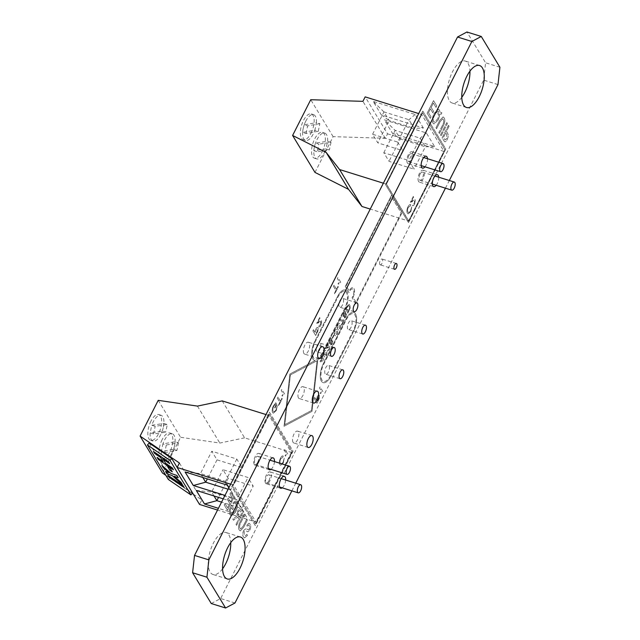 <?xml version="1.0" encoding="UTF-8"?>
<svg xmlns="http://www.w3.org/2000/svg" width="640" height="640" viewBox="0 0 640 640"><rect width="100%" height="100%" fill="white"/><g stroke="black" fill="none" stroke-linecap="round" stroke-linejoin="round"><path stroke-width="0.48" stroke-dasharray="3.2 2.4" d="M345.048 309.144L322.376 353.832A13.464 5.88 -72.7 0 1 317.776 359.672L312 411.352L284.016 426.28L289.856 374.056L315.192 360.536A13.464 5.88 -72.7 0 1 314.568 360.424A13.464 5.88 -72.7 0 1 312.816 358.936A13.464 5.88 -72.7 0 1 314.784 341.304L314.808 341.312A13.464 5.88 -72.7 0 0 312.84 358.936A13.464 5.88 -72.7 0 0 314.592 360.432A13.464 5.88 -72.7 0 0 315.208 360.544L289.88 374.064L284.04 426.288L312.024 411.36L317.8 359.68A13.464 5.88 -72.7 0 0 322.4 353.84L345.072 309.152A13.464 5.88 -72.7 0 0 345.288 290.032A13.464 5.88 -72.7 0 1 345.048 309.144L345.072 309.152M322.024 353.224A12.144 5.304 -72.7 0 1 314.984 359.168A12.144 5.304 -72.7 0 1 313.408 357.824A12.144 5.304 -72.7 0 1 315.184 341.928L337.856 297.24A12.144 5.304 -72.7 0 1 344.896 291.296A12.144 5.304 -72.7 0 1 344.696 308.536L322 353.216A12.144 5.304 -72.7 0 1 314.96 359.16A12.144 5.304 -72.7 0 1 313.384 357.816A12.144 5.304 -72.7 0 1 315.16 341.92L337.832 297.232A12.144 5.304 -72.7 0 1 344.872 291.288A12.144 5.304 -72.7 0 1 344.672 308.528L322 353.216M323.336 363.632L346.008 318.944A13.4 5.856 -72.7 0 1 353.776 312.384A13.4 5.856 -72.7 0 1 353.56 331.408L330.888 376.096A13.4 5.856 -72.7 0 1 323.12 382.656A13.4 5.856 -72.7 0 1 321.376 381.168A13.4 5.856 -72.7 0 1 323.336 363.632L323.36 363.64A13.4 5.856 -72.7 0 0 321.4 381.176A13.4 5.856 -72.7 0 0 323.144 382.664A13.4 5.856 -72.7 0 0 330.912 376.104L353.584 331.416A13.4 5.856 -72.7 0 0 353.8 312.392A13.4 5.856 -72.7 0 0 346.032 318.952L323.36 363.64M330.536 375.488A12.072 5.272 -72.7 0 1 323.536 381.4A12.072 5.272 -72.7 0 1 321.968 380.064A12.072 5.272 -72.7 0 1 323.736 364.256L346.408 319.568A12.072 5.272 -72.7 0 1 353.408 313.656A12.072 5.272 -72.7 0 1 353.208 330.8L330.536 375.488A12.072 5.272 -72.7 0 1 323.52 381.392A12.072 5.272 -72.7 0 1 321.944 380.056A12.072 5.272 -72.7 0 1 323.712 364.248L346.384 319.56A12.072 5.272 -72.7 0 1 353.384 313.648A12.072 5.272 -72.7 0 1 353.192 330.792L330.536 375.488M222.576 568.824A21.984 9.6 -72.7 0 1 212.952 574.48A21.984 9.6 -72.7 0 1 210.088 572.048A21.984 9.6 -72.7 0 1 211.688 546.848A21.984 9.6 -72.7 0 1 226.048 532.52A21.984 9.6 -72.7 0 1 228.912 534.952A21.984 9.6 -72.7 0 1 230.752 542.648M461.768 97.352A21.984 9.6 -72.7 0 1 452.144 103.008A21.984 9.6 -72.7 0 1 449.28 100.576A21.984 9.6 -72.7 0 1 450.88 75.376A21.984 9.6 -72.7 0 1 465.24 61.048A21.984 9.6 -72.7 0 1 468.096 63.48A21.984 9.6 -72.7 0 1 469.936 71.176M265.512 483.08A6.224 2.72 -72.7 0 1 265.96 475.944A6.224 2.72 -72.7 0 1 270.024 471.888A6.224 2.72 -72.7 0 1 270.84 472.576A6.224 2.72 -72.7 0 1 270.384 479.712A6.224 2.72 -72.7 0 1 266.32 483.768A6.224 2.72 -72.7 0 1 265.512 483.08M254.32 464.608A6.224 2.72 -72.7 0 1 254.768 457.472A6.224 2.72 -72.7 0 1 258.832 453.416A6.224 2.72 -72.7 0 1 259.648 454.104A6.224 2.72 -72.7 0 1 259.192 461.24A6.224 2.72 -72.7 0 1 255.128 465.296A6.224 2.72 -72.7 0 1 254.32 464.608M298.456 397.872A6.224 2.72 -72.7 0 1 298.912 390.736A6.224 2.72 -72.7 0 1 302.976 386.68A6.224 2.72 -72.7 0 1 303.784 387.368A6.224 2.72 -72.7 0 1 303.328 394.504A6.224 2.72 -72.7 0 1 299.264 398.56A6.224 2.72 -72.7 0 1 298.456 397.872M293.048 442.312A6.224 2.72 -72.7 0 1 293.496 435.176A6.224 2.72 -72.7 0 1 297.568 431.12A6.224 2.72 -72.7 0 1 298.376 431.808A6.224 2.72 -72.7 0 1 297.92 438.944A6.224 2.72 -72.7 0 1 293.856 443A6.224 2.72 -72.7 0 1 293.048 442.312M418.544 181.424A6.224 2.72 -72.7 0 1 419 174.288A6.224 2.72 -72.7 0 1 423.064 170.232A6.224 2.72 -72.7 0 1 423.872 170.928A6.224 2.72 -72.7 0 1 423.424 178.056A6.224 2.72 -72.7 0 1 419.36 182.12A6.224 2.72 -72.7 0 1 418.544 181.424M407.352 162.952A6.224 2.72 -72.7 0 1 407.808 155.816A6.224 2.72 -72.7 0 1 411.872 151.76A6.224 2.72 -72.7 0 1 412.68 152.448A6.224 2.72 -72.7 0 1 412.232 159.584A6.224 2.72 -72.7 0 1 408.16 163.64A6.224 2.72 -72.7 0 1 407.352 162.952M303.864 353.424A6.224 2.72 -72.7 0 1 304.32 346.288A6.224 2.72 -72.7 0 1 308.384 342.232A6.224 2.72 -72.7 0 1 309.192 342.928A6.224 2.72 -72.7 0 1 308.744 350.056A6.224 2.72 -72.7 0 1 304.672 354.12A6.224 2.72 -72.7 0 1 303.864 353.424M316.56 351.384A4.632 2.024 -72.7 0 1 316.896 346.072A4.632 2.024 -72.7 0 1 319.92 343.048A4.632 2.024 -72.7 0 1 320.52 343.56A4.632 2.024 -72.7 0 1 320.184 348.872A4.632 2.024 -72.7 0 1 317.16 351.896A4.632 2.024 -72.7 0 1 316.56 351.384M339.232 306.696A4.632 2.024 -72.7 0 1 339.568 301.376A4.632 2.024 -72.7 0 1 342.592 298.36A4.632 2.024 -72.7 0 1 343.2 298.872A4.632 2.024 -72.7 0 1 342.856 304.184A4.632 2.024 -72.7 0 1 339.832 307.208A4.632 2.024 -72.7 0 1 339.232 306.696M325.112 373.712A4.632 2.024 -72.7 0 1 325.448 368.4A4.632 2.024 -72.7 0 1 328.472 365.376A4.632 2.024 -72.7 0 1 329.08 365.888A4.632 2.024 -72.7 0 1 328.736 371.2A4.632 2.024 -72.7 0 1 325.712 374.224A4.632 2.024 -72.7 0 1 325.112 373.712M347.784 329.024A4.632 2.024 -72.7 0 1 348.12 323.704A4.632 2.024 -72.7 0 1 351.144 320.688A4.632 2.024 -72.7 0 1 351.752 321.2A4.632 2.024 -72.7 0 1 351.408 326.512A4.632 2.024 -72.7 0 1 348.384 329.536A4.632 2.024 -72.7 0 1 347.784 329.024M379.832 264.496A3.048 1.328 -72.7 0 1 380.048 261.008A3.048 1.328 -72.7 0 1 382.04 259.024A3.048 1.328 -72.7 0 1 382.44 259.36A3.048 1.328 -72.7 0 1 382.216 262.848A3.048 1.328 -72.7 0 1 380.224 264.84A3.048 1.328 -72.7 0 1 379.832 264.496M449.096 126.304L448.504 125.328L442.128 137.896L444.4 141.464C445.232 142.128 446.152 141.504 447.16 139.6C448.424 136.744 448.544 134.616 447.528 133.224L446.456 131.448L449.072 126.296L448.48 125.32L442.104 137.888L444.424 141.472C445.248 142.128 446.176 141.512 447.184 139.608C448.44 136.752 448.568 134.624 447.552 133.224L446.48 131.456L449.072 126.296M433.52 100.624L427.144 113.192L430.264 118.344L431 116.896L428.472 112.72L430.432 108.856L432.8 112.76L433.536 111.312L431.168 107.408L433.376 103.056L436.016 107.408L436.752 105.952L433.544 100.632L427.168 113.2L430.288 118.352L431.024 116.904L428.496 112.728L430.456 108.864L432.824 112.768L433.56 111.32L431.192 107.408L433.4 103.064L436.032 107.416L436.768 105.96L433.544 100.632M281.8 389.424L281.256 390.496L283.432 394.096L281.928 395.56L282.264 396.112L284.6 394.04L281.824 389.432L281.28 390.504L283.456 394.104L281.952 395.568L282.288 396.112L284.616 394.048L281.824 389.432M277.952 397.056L277.352 398.24L279.824 402.32L278.36 405.224L278.68 405.76L282.224 398.776L281.896 398.24L280.424 401.144L277.952 397.056L277.352 398.24M275.904 405.12L274.648 407.592L274.976 408.128L276.824 404.472L275.792 402.768L273.504 405.696C272.12 408.536 271.832 410.824 272.632 412.56L273.4 413.216L276.32 410.528L277.328 405.56L275.992 410.016L273.976 411.984L273.248 411.4C272.576 410.184 272.752 408.496 273.776 406.328L275.376 404.248L275.904 405.12L274.624 407.584L274.976 408.128L276.824 404.472M233.8 497.664L230.68 492.512L229.944 493.96L232.472 498.136L230.536 502.008L228.144 498.096L227.408 499.544L229.776 503.448L227.568 507.8L224.936 503.448L224.2 504.904L227.448 510.24L233.824 497.672L230.704 492.52L229.968 493.968L232.496 498.144L230.536 502.008L228.168 498.104L227.432 499.552L229.8 503.456L227.592 507.808L224.952 503.456L224.216 504.904L227.424 510.232L233.824 497.672M231.432 507.64L232.672 509.68L233.408 508.232L231.576 505.216L229.216 509.864L230.056 514.84L231.312 515.944L235.56 512.184C237.576 507.888 237.944 504.496 236.648 502.024L235.544 501.032L232.96 502.744L233.296 504.048L235.16 502.816L235.92 503.496L236.104 508.36L235 511.144L231.744 514.24L230.84 513.472L230.224 510.024L231.416 507.632L232.672 509.68M236 524.36L236.592 525.336L242.976 512.768L239.992 508.488L237.808 510.472L237.296 515.84L232.816 519.104L233.512 520.248L237.864 517.176L238.864 518.72L236 524.36L236.576 525.328L242.952 512.76L239.968 508.48L237.784 510.464L237.28 515.832L232.8 519.096L233.488 520.24L235.4 518.52L237.84 517.168L238.184 517.632L238.84 518.712L236 524.36M317.784 322.552L320.016 318.144L319.656 317.552L316.712 323.352L321.08 322.072L320.68 324.504L319.288 325.432L319.144 326.832L318.752 326.56C319.44 327.176 320.184 326.656 321.008 325.016L321.624 321.008L321.24 320.68L321.624 321.008L317.76 322.544L320.016 318.144M319.992 318.136L319.632 317.544L316.688 323.352L320.832 321.88L320.68 324.504M320.656 324.504L319.264 325.424L318.776 326.568C319.416 327.168 320.16 326.648 320.992 325.008L321.608 321L319.224 321.584M313.496 329.696L312.896 330.872L315.696 335.496L317.936 330.984L318.16 327.72L317.72 327.344L318.136 327.712C317.432 326.936 316.624 327.512 315.712 329.44L314.648 331.592L313.496 329.696L312.872 330.872L315.672 335.488L317.912 330.976L318.16 327.72C317.456 326.944 316.648 327.52 315.728 329.448L314.624 331.584L313.496 329.696M343.04 316.616L344.344 316.224L344.544 318.384L345.976 316.976L346.472 313.752L345.464 314.072L345.512 311.656C344.944 311.048 344.28 311.464 343.52 312.912L343.016 316.608L344.368 316.232L344.28 318.152L345.992 316.984L346.496 313.76L345.44 314.064L345.536 311.664C344.968 311.056 344.304 311.472 343.544 312.92L343.04 316.616M343.32 321.016L341.432 324.736L341.744 325.248L344.248 320.32L341.232 319.984L340.392 319.256L339.92 320.184L341.256 321.184L343.32 321.016L341.432 324.736M341.408 324.728L341.72 325.248L344.248 320.32L343.976 319.896L341.624 320.144L340.392 319.256M336.952 326.752L337.568 329.136L338.472 330.032L340.048 328.704C340.856 326.64 340.864 325.136 340.072 324.208L339.176 323.312L337.592 324.648L336.936 326.744L337.544 329.136L338.448 330.024L340.024 328.696C340.84 326.632 340.848 325.128 340.048 324.2L339.152 323.304L337.568 324.64L336.936 326.744M332.248 337.832L332.528 338.296L334.016 335.416L333.712 334.952L332.272 337.84L332.552 338.304L334.016 335.416L333.736 334.96L332.272 337.84M329.344 343.616L330.648 343.224L330.848 345.384L332.296 343.984L332.792 340.76L331.744 341.064L331.816 338.656C331.248 338.048 330.584 338.464 329.824 339.912L329.344 343.616L330.664 343.232L330.584 345.152L332.272 343.976L332.792 340.76L331.768 341.072L331.84 338.664C331.272 338.056 330.608 338.472 329.848 339.92L329.344 343.616M328.088 343.448L325.536 348.48L329.144 347.208L328.968 349.48L327.32 351.256L329.256 349.92L329.816 346.448L326.464 347.784L328.416 343.968L328.104 343.456L325.56 348.488L329.336 347.376L328.992 349.488L327.784 350.288L327.64 351.488L329.28 349.928L329.816 346.448L329.456 346.16L329.792 346.44L326.48 347.784L328.416 343.968L328.104 343.456M323.256 353.752L323.872 356.136L324.776 357.032L326.352 355.704C327.16 353.632 327.168 352.136 326.376 351.208L325.48 350.312L323.896 351.648L323.256 353.752L323.848 356.136L324.752 357.024L326.328 355.696C327.136 353.632 327.144 352.128 326.352 351.2L325.456 350.304L323.872 351.64L323.256 353.752M269.48 412.24L293.08 451.2L255.32 525.64L231.712 486.688L269.456 412.24L293.08 451.2M211.256 603.528L220.656 598.512L483.648 80.12L485.592 62.792L466.936 32M355.8 303.856L352.08 297.72A5.592 2.44 -72.7 0 0 353.824 292.336A5.592 2.44 -72.7 0 0 352.64 288.96A5.592 2.44 -72.7 0 0 348.984 292.608L345.272 286.472L349.008 292.616A5.592 2.44 -72.7 0 1 352.664 288.968A5.592 2.44 -72.7 0 1 353.848 292.344A5.592 2.44 -72.7 0 1 352.104 297.728L355.824 303.864L402.176 212.496L355.824 303.864M391.648 195.12L402.176 212.496L391.624 195.112L345.288 286.48L391.624 195.112M422.824 111.104L445.808 149.04L408.512 222.552L385.528 184.616L422.808 111.096L445.808 149.04L408.512 222.552M337.48 296.624A13.464 5.88 -72.7 0 1 345.288 290.032L345.288 290.032A13.464 5.88 -72.7 0 0 337.456 296.616L314.784 341.304L337.456 296.616M321.728 356.024L321.256 356.96L321.848 357.936L320.104 361.376L320.416 361.888L323.744 360.72L324.128 359.976L322.632 357.512L323.104 356.584L322.792 356.072L322.32 357L321.728 356.024L321.24 356.952L321.824 357.928L320.08 361.368L320.392 361.888L323.728 360.72L324.104 359.968L322.608 357.512L323.08 356.576L322.768 356.064L322.296 356.992L321.728 356.024M333.976 332.616L334.592 335.008L335.496 335.904L337.072 334.568C337.88 332.504 337.888 331 337.096 330.072L336.2 329.176L334.616 330.512L333.976 332.616L334.568 335L335.48 335.896L337.048 334.56C337.864 332.496 337.872 330.992 337.072 330.064L336.176 329.176L334.592 330.504L333.976 332.616M346.872 306.472L345.488 309.2L347.912 313.2L350.272 307.808L349.88 304.984L349.144 304.32L346.848 306.464L345.464 309.192L347.896 313.192L350.248 307.8L349.856 304.976L349.12 304.312L346.848 306.464M314.76 397.464L314.16 398.648L316.96 403.264L319.2 398.752L319.424 395.496L318.984 395.112L319.4 395.488C318.696 394.712 317.888 395.288 316.968 397.216L315.888 399.352L314.736 397.456L314.136 398.64L316.936 403.264L319.176 398.744L319.424 395.496C318.72 394.72 317.912 395.296 316.992 397.224L315.912 399.36L314.736 397.456M320.08 386.936L319.536 388.008L321.736 391.616L320.208 393.072L320.544 393.616L322.88 391.552L320.104 386.936L319.56 388.016L321.736 391.616L320.232 393.08L320.568 393.624L322.896 391.56L320.104 386.936M334.04 285.152L333.44 286.328L335.912 290.416L334.448 293.32L334.768 293.848L338.312 286.864L337.984 286.336L336.512 289.232L334.04 285.152L333.44 286.328M340.704 282.144L337.912 277.52L337.368 278.6L339.544 282.192L338.04 283.664L338.376 284.208L340.704 282.144L337.912 277.52M243.384 536.84L244.52 537.912L247.52 535.376L246.928 534.4L244.856 536.064L244.144 535.432L244.224 531.536L245.568 530.624L247.848 531.832L249.864 530.168C250.912 527.52 250.984 525.528 250.072 524.192L249.032 523.24L246.552 525.192L247.144 526.168L248.648 524.968L249.312 525.608L249.328 529.08L248.6 529.92L245.968 528.664L243.68 530.472C242.568 533.264 242.464 535.392 243.384 536.84L244.504 537.904L247.52 535.376M247.496 535.368L246.904 534.392L244.832 536.056L244.128 535.424L244.208 531.528L245.544 530.616L247.848 531.832L249.864 530.168M249.84 530.16C250.888 527.512 250.96 525.52 250.056 524.184L249.008 523.232L246.536 525.184L247.128 526.16L248.624 524.96L249.296 525.6L249.328 529.08L248.6 529.92L245.944 528.656L243.68 530.472M240.904 522.488L244.536 515.344L243.944 514.368L240.272 521.6C238.44 525.088 238.08 527.864 239.192 529.92L240.264 530.928L243.72 527.28L247.384 520.048L246.792 519.072L243.168 526.224L240.696 528.976L240.064 528.392C239.248 526.952 239.528 524.984 240.904 522.488L244.536 515.344M438.248 120L440.08 114.04L441.44 114.096L441.832 112.632L440.184 112.512L439.504 110.168L438.528 109.328L434.232 113.304C432.28 117.344 431.864 120.6 432.976 123.096L433.976 123.96L438.248 120L440.056 114.032L441.424 114.088L441.832 112.632L440.208 112.52L439.48 110.168L438.512 109.328L434.208 113.304C432.256 117.336 431.84 120.592 432.952 123.088L433.952 123.952L438.248 120M442.472 125.328L438.84 132.472L439.432 133.456L443.104 126.224C444.936 122.728 445.296 119.952 444.184 117.896L443.112 116.888L439.656 120.536L435.992 127.768L436.584 128.744L440.208 121.6L442.68 118.84L443.312 119.424C444.128 120.864 443.84 122.832 442.472 125.328L438.84 132.472M447.424 123.552L446.832 122.568L440.456 135.144L441.048 136.12L447.424 123.552L446.832 122.568M317.064 360.712L290.408 374.936L284.84 424.704L311.496 410.488L317.064 360.712L290.384 374.928L284.84 424.704M287.76 454.072L284.96 449.456L284.416 450.528L286.592 454.128L285.088 455.592L285.424 456.144L287.76 454.072L284.96 449.456M280.76 458.768L282.728 457.424L283.24 456.088C282.376 455.608 281.464 456.288 280.496 458.128C279.208 460.872 279.008 463.024 279.896 464.584L280.656 465.28L283.352 462.88L284.256 458.16L283 462.4L281.208 464.032L280.496 463.4C279.784 462.368 279.872 460.824 280.76 458.768L282.728 457.424L283.216 456.08C282.352 455.608 281.44 456.28 280.472 458.12L280.496 458.128C279.192 460.864 278.992 463.016 279.872 464.576L279.896 464.584M232.656 486.184L269.288 413.976L292.144 451.704L255.512 523.904L232.632 486.176L269.264 413.968L292.144 451.704M411.432 201.464L413.664 197.056L413.304 196.464L410.36 202.272L414.728 200.984L414.328 203.416L412.936 204.344L412.792 205.744L412.424 205.48C413.088 206.088 413.832 205.568 414.664 203.928L415.28 199.92L414.888 199.592L415.28 199.92L411.408 201.456L413.664 197.056M413.64 197.056L413.28 196.464L410.344 202.264L414.728 200.984L414.328 203.416L412.912 204.336L412.4 205.472C413.064 206.08 413.808 205.56 414.64 203.92L414.664 203.928M408 206.744C406.72 209.488 406.52 211.64 407.4 213.2L408.168 213.896L410.864 211.496L411.76 206.776L410.512 211.016L408.72 212.648L408 212.016C407.296 210.984 407.384 209.44 408.264 207.384L410.264 206.048L410.744 204.704C409.904 204.232 408.992 204.912 408.024 206.744C406.744 209.496 406.544 211.648 407.424 213.208L408.192 213.904L410.888 211.504L411.784 206.784L410.536 211.024L408.744 212.656L408.024 212.024C407.32 210.992 407.408 209.448 408.288 207.392L410.264 206.048L410.768 204.712C409.88 204.224 408.968 204.904 408 206.744L408.024 206.744M386.472 184.112L408.704 220.816L444.872 149.536L422.632 112.832L386.448 184.112L408.704 220.816M234.984 602.984L220.656 598.512M497.976 84.592L483.648 80.12M291.872 490.856L295.76 483.192M445.432 188.176L449.32 180.512M499.912 67.264L485.592 62.792M427.504 158.72A6.224 2.72 -72.7 0 1 424.984 166.808M438.704 177.192A6.224 2.72 -72.7 0 1 436.176 185.288M274.48 461.568A6.224 2.72 -72.7 0 1 271.016 469.36M285.672 480.04A6.224 2.72 -72.7 0 1 282.208 487.84M346.208 285.976L391.448 196.848L401.216 212.992L356.016 302.128L353.048 297.264A6.912 3.016 -72.7 0 0 353.032 287.696A6.912 3.016 -72.7 0 0 349.152 290.84L346.232 285.984L391.448 196.848L401.232 213L356.016 302.128L353.072 297.264A6.912 3.016 -72.7 0 0 353.056 287.704A6.912 3.016 -72.7 0 0 349.176 290.84L346.232 285.984M408.688 220.808L444.848 149.528L422.608 112.832L386.448 184.112M408.488 222.544L385.512 184.608L422.808 111.096M293.056 451.192L255.296 525.632L231.696 486.68L269.456 412.24M292.12 451.696L255.512 523.904M255.488 523.904L232.632 486.176M284.816 424.696L311.496 410.488L317.04 360.704M320.992 360.704L322.136 358.44L323.072 359.976L320.992 360.704L322.16 358.448L323.088 359.984L321.008 360.712M324.32 355.2L324.152 352.104L325.112 351.312L325.88 352.128L326.048 355.24L325.36 356.04L324.32 355.2L324.176 352.112L325.136 351.32L325.904 352.136L326.064 355.248L325.36 356.04L324.344 355.208M331.032 344.208L331.32 342.36L332.288 341.672L332 343.504L331.032 344.208L331.344 342.368L332.312 341.68L332.024 343.512L331.056 344.216M329.8 342.688L330.112 340.36L331.344 339.6L331.024 341.936L329.8 342.688L330.128 340.368L331.368 339.6L331.048 341.944L329.816 342.688M335.048 334.072L334.872 330.968L335.832 330.176L336.6 331L336.768 334.104L336.088 334.904L335.064 334.072L334.896 330.976L335.856 330.184L336.624 331L336.792 334.112L336.088 334.904L335.064 334.072M338.024 328.2L337.848 325.104L338.808 324.312L339.576 325.128L339.744 328.24L339.064 329.04L338.04 328.208L337.872 325.112L338.832 324.32L339.6 325.136L339.768 328.248L339.064 329.04L338.024 328.2M340.368 319.248L339.92 320.184M339.896 320.176L341.232 321.176L343.296 321.008M344.728 317.208L345.024 315.36L345.992 314.672L345.696 316.504L344.752 317.216L345.04 315.368L346.008 314.68L345.72 316.512L344.728 317.208M343.496 315.688L343.808 313.36L345.04 312.6L344.72 314.936L343.52 315.696L343.832 313.368L345.064 312.6L344.744 314.944L343.496 315.688M346.264 308.624L348.704 305.408L348.208 305.472L349.344 306.008L349.536 308.76L348.128 311.704L346.264 308.624L348.208 305.472L349.368 306.016L349.56 308.768L348.152 311.712L346.288 308.632M314.944 332.112L316.032 329.984L317.528 328.88L317.512 330.6L315.952 333.776L314.944 332.112L316.048 329.992L317.552 328.888L317.536 330.608L315.976 333.776L314.968 332.12M319.2 321.576L317.76 322.544M316.208 399.888L317.288 397.752L318.792 396.648L318.776 398.376L317.216 401.544L316.208 399.888L317.312 397.76L318.816 396.656L318.8 398.384L317.232 401.552L316.232 399.896M333.416 286.32L335.896 290.408L334.424 293.312L334.744 293.84L338.288 286.864L337.968 286.328L336.512 289.232M336.496 289.224L334.016 285.144M337.888 277.512L337.344 278.592L339.52 282.192L338.016 283.656L338.376 284.208L340.36 282.832M340.336 282.824L340.688 282.136M279.872 464.576L280.64 465.272L283.328 462.872L284.232 458.152L283 462.4L281.184 464.024L280.496 463.4C279.76 462.36 279.856 460.816 280.736 458.768M284.936 449.448L284.392 450.52L286.568 454.12L285.072 455.592L285.4 456.136L287.736 454.064M243.656 530.464C242.544 533.256 242.448 535.384 243.36 536.832M244.512 515.336L243.92 514.36L240.248 521.592C238.416 525.088 238.056 527.856 239.168 529.912L240.24 530.92L243.696 527.272L247.36 520.04L246.768 519.064L243.144 526.216L240.672 528.976L240.064 528.392M240.04 528.384C239.224 526.944 239.512 524.976 240.88 522.48M239.576 517.264L238.36 515.256L238.36 511.48L239.656 510.4L241.624 513.232L239.576 517.264L238.384 515.264L238.384 511.488L239.68 510.408L241.648 513.24L239.6 517.272M232.648 509.672L233.408 508.232L231.56 505.208L229.2 509.856L230.032 514.832L231.296 515.936L235.536 512.176C237.552 507.88 237.92 504.488 236.624 502.016L235.52 501.024L232.936 502.736L233.296 504.048L235.136 502.808L235.896 503.488L236.08 508.352L234.976 511.136L231.728 514.24L230.816 513.464L230.224 510.024M230.208 510.016L231.416 507.632M276.8 404.464L275.768 402.76L273.48 405.696C272.096 408.528 271.808 410.816 272.608 412.552L273.376 413.208L276.32 410.528L277.304 405.552L275.968 410.008L273.952 411.976L273.248 411.4C272.552 410.176 272.728 408.488 273.752 406.32L275.352 404.24L275.88 405.112M277.328 398.232L279.808 402.32L278.336 405.216L278.656 405.752L282.2 398.768L281.88 398.232L280.424 401.144M280.408 401.136L277.928 397.048M414.64 203.92L415.256 199.912L412.872 200.496M412.856 200.488L411.408 201.456M437.776 114.128L439.192 114.248L437.664 119.008L434.376 122.224L433.72 121.648C432.92 119.72 433.288 117.264 434.824 114.288L438.104 111.056L439.176 112.904L438.248 112.704L437.776 114.128L439.168 114.24L437.648 119L434.352 122.216L433.696 121.64C432.896 119.712 433.264 117.256 434.8 114.28L438.088 111.048L439.152 112.904L438.248 112.704L437.776 114.128M438.816 132.472L439.408 133.448L443.08 126.216C444.912 122.72 445.272 119.944 444.16 117.888L443.088 116.88L439.64 120.528L435.968 127.76L436.56 128.736L440.184 121.592L442.656 118.832L443.312 119.424M443.288 119.416C444.104 120.864 443.824 122.824 442.448 125.32M446.808 122.568L440.432 135.136L441.048 136.12L447.4 123.544M445.72 132.904L446.784 134.664L446.6 138.576L445.056 139.888L443.432 137.416L445.744 132.912L446.808 134.672L446.624 138.584L445.08 139.896L443.456 137.424L445.744 132.912M257.656 462.352A4.24 1.848 107.3 0 0 257.72 456.336A4.24 1.848 107.3 0 0 255.264 458.408A4.24 1.848 107.3 0 0 255.2 464.424A4.24 1.848 107.3 0 0 257.656 462.352M268.848 480.824A4.24 1.848 107.3 0 0 268.912 474.808A4.24 1.848 107.3 0 0 266.456 476.888A4.24 1.848 107.3 0 0 266.392 482.904A4.24 1.848 107.3 0 0 268.848 480.824M172.024 452.912A13.504 5.896 -72.7 0 1 164.192 459.52A13.504 5.896 -72.7 0 1 161.328 451.568L164.736 452.632L166.304 445.016L162.888 443.944A13.504 5.896 -72.7 0 1 164.408 440.352A13.504 5.896 -72.7 0 1 172.24 433.736A13.504 5.896 -72.7 0 1 172.024 452.912M162.136 439.64A13.504 5.896 107.3 0 0 161.92 458.816A13.504 5.896 107.3 0 0 169.744 452.2A13.504 5.896 107.3 0 0 169.968 433.032A13.504 5.896 107.3 0 0 162.136 439.64M160.832 434.44A13.504 5.896 -72.7 0 1 153 441.048A13.504 5.896 -72.7 0 1 150.144 432.888L162.264 431.088L165.672 432.16L167.304 424.52L155.184 426.32L151.776 425.248A13.504 5.896 -72.7 0 1 153.216 421.872A13.504 5.896 -72.7 0 1 161.048 415.264A13.504 5.896 -72.7 0 1 160.832 434.44M150.944 421.168A13.504 5.896 107.3 0 0 150.728 440.344A13.504 5.896 107.3 0 0 158.552 433.728A13.504 5.896 107.3 0 0 158.776 414.552A13.504 5.896 107.3 0 0 150.944 421.168M230.672 484.184L233.632 485.112L256.016 522.056L217.552 510.048M223.24 498.84L238.36 503.56L246.568 517.112L218.424 508.328M228.824 487.824L235.376 498.632L224.984 495.392M222.208 400.896L244.6 437.84L291.344 452.432L268.952 415.48L266 414.56M158.224 400.336L180.608 437.28L162.472 473.032M162.264 431.088A13.504 5.896 -72.7 0 0 163.896 423.456L151.776 425.248L150.144 432.888L153.552 433.952L165.672 432.16M163.896 423.456L167.304 424.52M153.552 433.952L155.184 426.32M166.304 445.016L178.512 442.784L175.096 441.72L162.888 443.944L161.328 451.568L173.536 449.344L176.944 450.408L164.736 452.632M178.512 442.784L176.944 450.408M175.096 441.72A13.504 5.896 -72.7 0 1 173.536 449.344M235.376 498.632L230.688 490L228.128 489.2M185.096 471.96L200.448 473.568L225.464 481.384L230.688 490L242.024 467.656L236.8 459.04L211.784 451.232L217.008 459.848L242.024 467.656M227.168 485.088L225.464 481.376M202.824 477.488L200.448 473.576L211.784 451.232M238.36 503.56L236.656 499.856L241.88 508.472L221.568 502.136M246.568 517.112L241.88 508.472L253.216 486.128L247.992 477.512L222.976 469.704L228.2 478.328L253.216 486.128M196.288 490.432L211.64 492.048L236.656 499.856L247.992 477.512M214.016 495.968L211.64 492.048L222.976 469.704M268.952 415.48L233.632 485.112M291.344 452.432L256.016 522.056M244.6 437.84L219.824 443.056L180.608 437.28M193.304 494.144L201.808 499.96L199.536 504.432M165.84 475.344L192.232 493.408M179.424 463.016L201.808 499.96M197.44 406.104L219.824 443.056M217.008 459.848L207.344 478.904M236.8 459.04L225.464 481.384M228.2 478.328L218.536 497.376M420.016 174.208A4.24 1.848 107.3 0 0 419.952 180.224A4.24 1.848 107.3 0 0 422.408 178.144A4.24 1.848 107.3 0 0 422.472 172.128A4.24 1.848 107.3 0 0 420.016 174.208M408.824 155.728A4.24 1.848 107.3 0 0 408.752 161.744A4.24 1.848 107.3 0 0 411.208 159.672A4.24 1.848 107.3 0 0 411.28 153.656A4.24 1.848 107.3 0 0 408.824 155.728M305.736 121.256A13.504 5.896 -72.7 0 1 313.56 114.64A13.504 5.896 -72.7 0 1 316.432 122.592L319.84 123.656L318.28 131.28L314.864 130.216A13.504 5.896 -72.7 0 1 313.344 133.816A13.504 5.896 -72.7 0 1 305.512 140.424A13.504 5.896 -72.7 0 1 305.736 121.256M311.072 133.104A13.504 5.896 107.3 0 0 311.288 113.928A13.504 5.896 107.3 0 0 303.456 120.544A13.504 5.896 107.3 0 0 303.24 139.72A13.504 5.896 107.3 0 0 311.072 133.104M316.928 139.728A13.504 5.896 -72.7 0 1 324.752 133.112A13.504 5.896 -72.7 0 1 327.608 141.28L315.496 143.072L318.904 144.136L317.272 151.768L329.392 149.976L325.976 148.912A13.504 5.896 -72.7 0 1 324.536 152.288A13.504 5.896 -72.7 0 1 316.704 158.904A13.504 5.896 -72.7 0 1 316.928 139.728M322.264 151.576A13.504 5.896 107.3 0 0 322.48 132.408A13.504 5.896 107.3 0 0 314.648 139.016A13.504 5.896 107.3 0 0 314.432 158.192A13.504 5.896 107.3 0 0 322.264 151.576M314.984 172.408L333.12 136.656L385.296 138.288L387.56 133.824L365.176 96.872M387.56 133.824L444.04 151.448L421.656 114.504L418.696 113.576M423.392 128.024L415.184 114.48L373.112 101.352L381.32 114.896L423.392 128.024L414.176 128.328L408.952 119.704L383.936 111.896L389.16 120.52L414.176 128.328L402.84 150.672L377.824 142.864L372.6 134.24L397.616 142.048L408.952 119.704L415.184 114.48M392.512 133.368L434.584 146.504L426.376 132.952L384.304 119.824L392.512 133.368L400.352 139L425.368 146.8L420.144 138.184L395.128 130.376L384.304 119.824M383.368 183.2L386.328 184.128L408.712 221.072L370.248 209.072M333.12 136.656L310.736 99.712M315.496 143.072A13.504 5.896 -72.7 0 0 313.856 150.704L325.976 148.912L327.608 141.28L331.024 142.344L318.904 144.136M313.856 150.704L317.272 151.768M331.024 142.344L329.392 149.976M318.28 131.28L306.064 133.512L302.656 132.448L314.864 130.216L316.432 122.592L304.224 124.824L307.632 125.888L319.84 123.656M306.064 133.512L307.632 125.888M302.656 132.448A13.504 5.896 -72.7 0 1 304.224 124.824M426.376 132.952L420.144 138.184L408.808 160.528L414.032 169.144L389.016 161.336L383.792 152.72L408.808 160.528M434.584 146.504L425.368 146.8L414.032 169.144M383.792 152.72L395.128 130.376L400.352 138.992L389.016 161.336M381.32 114.896L389.16 120.52L377.824 142.864M383.936 111.904L373.112 101.352M408.712 221.072L444.04 151.448M386.328 184.128L421.656 114.504M385.296 138.288L362.904 101.344M372.6 134.24L383.936 111.896M397.616 142.048L402.84 150.672M168.328 479.456L170.04 477.496L192.624 492.952L177.168 467.448M149.144 443.008L170.04 477.496M173.432 469.776L158.208 459.36L157.048 457.44M163.096 461.576L160.624 457.496L154.568 453.352L153.408 451.44M169.792 463.776L163.16 459.232M172.272 471.824L169.736 470.088L167.496 466.384M174.2 476.288L178.232 477.704M182.368 484.528L172.24 475.6L166.912 473.728L165.56 471.488M168.912 472.672L163.24 467.664L161.88 465.424M184.192 487.536L168.968 477.112L167.8 475.192M240.376 536.992L226.048 532.52M479.568 65.52L465.24 61.048M284.352 476.36L270.024 471.888M273.16 457.88L258.832 453.416M317.304 391.152L302.976 386.68M311.888 435.592L297.568 431.12M437.392 174.704L423.064 170.232M426.2 156.232L411.872 151.76M322.712 346.704L308.384 342.232M334.248 347.52L319.92 343.048M356.92 302.832L342.592 298.36M342.8 369.848L328.472 365.376M365.472 325.16L351.144 320.688M396.368 263.496L382.04 259.024M394.552 269.304L380.224 264.84M362.712 334.008L348.384 329.536M340.04 378.696L325.712 374.224M354.16 311.68L339.832 307.208M331.488 356.368L317.16 351.896M319 358.584L304.672 354.12M422.488 168.112L408.16 163.64M433.68 186.584L419.36 182.12M308.184 447.472L293.856 443M313.592 403.032L299.264 398.56M269.456 469.768L255.128 465.296M280.648 488.24L266.32 483.768M466.472 107.48L452.144 103.008M227.28 578.952L212.952 574.48M257.72 456.336L269.984 460.16M268.912 474.808L281.176 478.64M161.92 458.816L164.192 459.52M150.728 440.344L153 441.048M158.776 414.552L161.048 415.264M169.968 433.032L172.24 433.736M266.392 482.904L279.592 487.024M255.2 464.424L268.4 468.544M419.952 180.224L432.376 184.096M408.752 161.744L421.184 165.624M311.288 113.928L313.56 114.64M322.48 132.408L324.752 133.112M314.432 158.192L316.704 158.904M303.24 139.72L305.512 140.424M411.28 153.656L423.704 157.536M422.472 172.128L434.896 176.008"/><path stroke-width="0.96" d="M224.416 576.52A21.984 9.6 -72.7 0 1 226.016 551.32A21.984 9.6 -72.7 0 1 240.376 536.992A21.984 9.6 -72.7 0 1 243.24 539.424A21.984 9.6 -72.7 0 1 241.64 564.624A21.984 9.6 -72.7 0 1 227.28 578.952A21.984 9.6 -72.7 0 1 224.416 576.52M463.608 105.048A21.984 9.6 -72.7 0 1 465.208 79.848A21.984 9.6 -72.7 0 1 479.568 65.52A21.984 9.6 -72.7 0 1 482.424 67.952A21.984 9.6 -72.7 0 1 480.832 93.152A21.984 9.6 -72.7 0 1 466.472 107.48A21.984 9.6 -72.7 0 1 463.608 105.048M282.208 487.84A6.224 2.72 -72.7 0 1 280.648 488.24A6.224 2.72 -72.7 0 1 279.84 487.552A6.224 2.72 -72.7 0 1 280.288 480.416A6.224 2.72 -72.7 0 1 284.352 476.36A6.224 2.72 -72.7 0 1 285.168 477.048A6.224 2.72 -72.7 0 1 285.672 480.04M271.016 469.36A6.224 2.72 -72.7 0 1 269.456 469.768A6.224 2.72 -72.7 0 1 268.64 469.072A6.224 2.72 -72.7 0 1 269.096 461.944A6.224 2.72 -72.7 0 1 273.16 457.88A6.224 2.72 -72.7 0 1 273.968 458.576A6.224 2.72 -72.7 0 1 274.48 461.568M312.784 402.344A6.224 2.72 -72.7 0 1 313.232 395.208A6.224 2.72 -72.7 0 1 317.304 391.152A6.224 2.72 -72.7 0 1 318.112 391.84A6.224 2.72 -72.7 0 1 317.656 398.976A6.224 2.72 -72.7 0 1 313.592 403.032A6.224 2.72 -72.7 0 1 312.784 402.344M307.376 446.784A6.224 2.72 -72.7 0 1 307.824 439.648A6.224 2.72 -72.7 0 1 311.888 435.592A6.224 2.72 -72.7 0 1 312.704 436.28A6.224 2.72 -72.7 0 1 312.248 443.416A6.224 2.72 -72.7 0 1 308.184 447.472A6.224 2.72 -72.7 0 1 307.376 446.784M436.176 185.288A6.224 2.72 -72.7 0 1 433.68 186.584A6.224 2.72 -72.7 0 1 432.872 185.896A6.224 2.72 -72.7 0 1 433.328 178.76A6.224 2.72 -72.7 0 1 437.392 174.704A6.224 2.72 -72.7 0 1 438.2 175.392A6.224 2.72 -72.7 0 1 438.704 177.192M424.984 166.808A6.224 2.72 -72.7 0 1 422.488 168.112A6.224 2.72 -72.7 0 1 421.68 167.424A6.224 2.72 -72.7 0 1 422.136 160.288A6.224 2.72 -72.7 0 1 426.2 156.232A6.224 2.72 -72.7 0 1 427.008 156.92A6.224 2.72 -72.7 0 1 427.504 158.72M318.192 357.896A6.224 2.72 -72.7 0 1 318.648 350.76A6.224 2.72 -72.7 0 1 322.712 346.704A6.224 2.72 -72.7 0 1 323.52 347.4A6.224 2.72 -72.7 0 1 323.072 354.528A6.224 2.72 -72.7 0 1 319 358.584A6.224 2.72 -72.7 0 1 318.192 357.896M330.88 355.856A4.632 2.024 -72.7 0 1 331.216 350.544A4.632 2.024 -72.7 0 1 334.248 347.52A4.632 2.024 -72.7 0 1 334.848 348.032A4.632 2.024 -72.7 0 1 334.512 353.344A4.632 2.024 -72.7 0 1 331.488 356.368A4.632 2.024 -72.7 0 1 330.88 355.856M353.552 311.168A4.632 2.024 -72.7 0 1 353.896 305.848A4.632 2.024 -72.7 0 1 356.92 302.832A4.632 2.024 -72.7 0 1 357.52 303.344A4.632 2.024 -72.7 0 1 357.184 308.656A4.632 2.024 -72.7 0 1 354.16 311.68A4.632 2.024 -72.7 0 1 353.552 311.168M339.432 378.184A4.632 2.024 -72.7 0 1 339.776 372.864A4.632 2.024 -72.7 0 1 342.8 369.848A4.632 2.024 -72.7 0 1 343.4 370.36A4.632 2.024 -72.7 0 1 343.064 375.672A4.632 2.024 -72.7 0 1 340.04 378.696A4.632 2.024 -72.7 0 1 339.432 378.184M362.104 333.488A4.632 2.024 -72.7 0 1 362.448 328.176A4.632 2.024 -72.7 0 1 365.472 325.16A4.632 2.024 -72.7 0 1 366.072 325.672A4.632 2.024 -72.7 0 1 365.736 330.984A4.632 2.024 -72.7 0 1 362.712 334.008A4.632 2.024 -72.7 0 1 362.104 333.488M394.152 268.968A3.048 1.328 -72.7 0 1 394.376 265.48A3.048 1.328 -72.7 0 1 396.368 263.496A3.048 1.328 -72.7 0 1 396.76 263.832A3.048 1.328 -72.7 0 1 396.544 267.32A3.048 1.328 -72.7 0 1 394.552 269.304A3.048 1.328 -72.7 0 1 394.152 268.968M230.752 542.648A21.984 9.6 -72.7 0 1 222.576 568.824M469.936 71.176A21.984 9.6 -72.7 0 1 461.768 97.352M449.32 180.512L497.976 84.592L499.912 67.264L481.264 36.472L466.936 32L457.536 37.016L194.536 555.408L192.6 572.736L211.256 603.528L225.584 608L234.984 602.984L291.872 490.856M481.264 36.472L471.864 41.488L208.864 559.88L194.536 555.408M471.864 41.488L457.536 37.016M208.864 559.88L206.928 577.208L192.6 572.736M206.928 577.208L225.584 608M295.76 483.192L445.432 188.176M289.488 472.288A4.24 1.848 107.3 0 0 289.56 466.272A4.24 1.848 107.3 0 0 287.104 468.344A4.24 1.848 107.3 0 0 287.032 474.36A4.24 1.848 107.3 0 0 289.488 472.288M300.68 490.76A4.24 1.848 107.3 0 0 300.752 484.744A4.24 1.848 107.3 0 0 298.296 486.824A4.24 1.848 107.3 0 0 298.224 492.84A4.24 1.848 107.3 0 0 300.68 490.76M266 414.56L222.208 400.896L197.44 406.104L158.224 400.336L140.088 436.088L179.424 463.016L177.152 467.48L199.536 504.432L217.552 510.048M177.152 467.48L230.672 484.184M218.424 508.328L204.496 503.976L196.288 490.432L223.24 498.84M224.984 495.392L193.304 485.504L185.096 471.96L227.168 485.088L228.824 487.824M140.088 436.088L162.472 473.032L165.84 475.344M228.128 489.2L205.672 482.192L193.304 485.504M207.344 478.904L205.672 482.192L202.824 477.488M221.568 502.136L216.864 500.672L214.016 495.968M218.536 497.376L216.864 500.672L204.496 503.976M192.232 493.408L193.304 494.144M451.856 184.144A4.24 1.848 107.3 0 0 451.784 190.16A4.24 1.848 107.3 0 0 454.24 188.08A4.24 1.848 107.3 0 0 454.312 182.064A4.24 1.848 107.3 0 0 451.856 184.144M440.664 165.664A4.24 1.848 107.3 0 0 440.592 171.68A4.24 1.848 107.3 0 0 443.048 169.608A4.24 1.848 107.3 0 0 443.12 163.592A4.24 1.848 107.3 0 0 440.664 165.664M418.696 113.576L365.176 96.872L362.904 101.344L310.736 99.712L292.6 135.464L314.984 172.408L348.536 189.352L326.152 152.408L292.6 135.464M370.248 209.072L361.968 206.488L339.584 169.536L383.368 183.2M361.968 206.488L348.536 189.352M339.584 169.536L326.152 152.408M190.912 494.912L170.024 460.424L147.44 444.968L168.328 479.456L190.912 494.912L192.6 492.976M177.168 467.448L171.728 458.472L149.144 443.008L147.44 444.968M170.024 460.424L171.728 458.472M157.048 457.44L163.096 461.584L160.616 457.496L154.568 453.36L153.408 451.44L168.632 461.856L169.792 463.776L163.16 459.232L165.632 463.32L172.272 467.864L173.432 469.784L158.208 459.36L157.048 457.44L163.096 461.576M167.496 466.384L170.032 468.12L172.272 471.824L169.736 470.088L167.488 466.384L170.032 468.12L172.272 471.832M174.208 476.288L181.016 482.296L182.368 484.528L172.24 475.6L166.912 473.728L165.552 471.488L168.912 472.664L163.24 467.664L161.88 465.424L170.88 473.36L176.88 475.464L178.232 477.704L174.2 476.288L181.016 482.296L182.368 484.536M167.8 475.192L183.032 485.616L184.192 487.536L168.96 477.112L167.8 475.2L183.032 485.616L184.184 487.536M161.88 465.424L170.88 473.36L176.88 475.464L178.232 477.704M165.552 471.488L168.912 472.672M163.16 459.232L165.632 463.32L172.272 467.864L173.432 469.784M169.792 463.776L168.632 461.856M153.408 451.44L168.632 461.864M269.984 460.16L289.56 466.272M281.176 478.64L300.752 484.744M279.592 487.024L298.224 492.84M268.4 468.544L287.032 474.36M432.376 184.096L451.784 190.16M421.184 165.624L440.592 171.68M423.704 157.536L443.12 163.592M434.896 176.008L454.312 182.064"/></g></svg>
